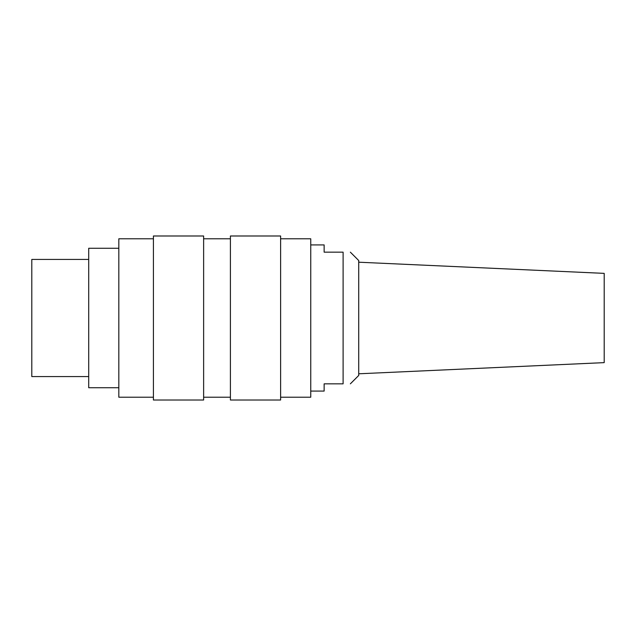 <?xml version="1.0" encoding="UTF-8"?>
<svg xmlns="http://www.w3.org/2000/svg" width="636" height="636" viewBox="0 0 636 636"><rect width="100%" height="100%" fill="white"/><g stroke="black" fill="none" stroke-linecap="round" stroke-linejoin="round"><path stroke-width="0.95" d="M310.75 244.916L324.137 244.916L324.137 252.166L343.106 252.166C352.853 252.166 352.853 252.166 343.106 252.166C352.853 252.166 352.853 252.166 343.106 252.166L343.106 383.834C352.853 383.834 352.853 383.834 343.106 383.834C352.853 383.834 352.853 383.834 343.106 383.834L324.137 383.834L324.137 391.084L310.75 391.084M350.356 383.834L358.728 375.463L358.728 260.537L350.356 252.166M358.728 262.207L604.2 273.369L604.2 362.631L358.728 373.793M280.619 397.222L310.75 397.222L310.75 238.778L280.619 238.778M230.407 318L230.407 235.988L280.619 235.988L280.619 400.012L230.407 400.012L230.407 318M153.419 318L153.419 235.988L203.631 235.988L203.631 400.012L153.419 400.012L153.419 318M153.419 397.222L118.829 397.222L118.829 238.778L153.419 238.778M118.829 387.737L88.706 387.737L88.706 248.263L118.829 248.263M88.706 376.576L31.8 376.576L31.8 259.424L88.706 259.424M203.631 397.222L230.407 397.222M203.631 238.778L230.407 238.778"/></g></svg>
